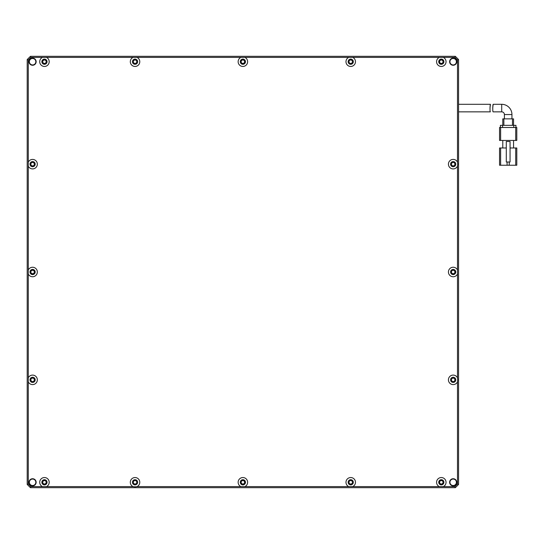<?xml version="1.0" encoding="UTF-8"?>
<svg xmlns="http://www.w3.org/2000/svg" width="544" height="544" viewBox="0 0 544 544"><rect width="100%" height="100%" fill="white"/><g stroke="black" fill="none" stroke-linecap="round" stroke-linejoin="round"><path stroke-width="0.82" d="M137.632 482.29A2.591 2.591 0 0 1 135.041 484.881A2.591 2.591 0 0 1 132.45 482.29A2.591 2.591 0 0 1 135.041 479.699A2.591 2.591 0 0 1 137.632 482.29M353.314 482.29A2.591 2.591 0 0 1 350.724 484.881A2.591 2.591 0 0 1 348.133 482.29A2.591 2.591 0 0 1 350.724 479.699A2.591 2.591 0 0 1 353.314 482.29M455.763 164.159A2.591 2.591 0 0 1 453.172 166.75A2.591 2.591 0 0 1 450.588 164.159A2.591 2.591 0 0 1 453.172 161.568A2.591 2.591 0 0 1 455.763 164.159M455.763 379.841A2.591 2.591 0 0 1 453.172 382.432A2.591 2.591 0 0 1 450.588 379.841A2.591 2.591 0 0 1 453.172 377.25A2.591 2.591 0 0 1 455.763 379.841M35.183 164.159A2.591 2.591 0 0 1 32.592 166.75A2.591 2.591 0 0 1 30.002 164.159A2.591 2.591 0 0 1 32.592 161.568A2.591 2.591 0 0 1 35.183 164.159M35.183 379.841A2.591 2.591 0 0 1 32.592 382.432A2.591 2.591 0 0 1 30.002 379.841A2.591 2.591 0 0 1 32.592 377.25A2.591 2.591 0 0 1 35.183 379.841M137.632 61.71A2.591 2.591 0 0 1 135.041 64.301A2.591 2.591 0 0 1 132.45 61.71A2.591 2.591 0 0 1 135.041 59.119A2.591 2.591 0 0 1 137.632 61.71M353.314 61.71A2.591 2.591 0 0 1 350.724 64.301A2.591 2.591 0 0 1 348.133 61.71A2.591 2.591 0 0 1 350.724 59.119A2.591 2.591 0 0 1 353.314 61.71M36.149 61.71A3.556 3.556 0 0 1 32.592 65.266A3.556 3.556 0 0 1 29.036 61.71A3.556 3.556 0 0 1 32.592 58.154A3.556 3.556 0 0 1 36.149 61.71M456.736 61.71A3.556 3.556 0 0 1 453.172 65.266A3.556 3.556 0 0 1 449.616 61.71A3.556 3.556 0 0 1 453.172 58.154A3.556 3.556 0 0 1 456.736 61.71M456.736 482.29A3.556 3.556 0 0 1 453.172 485.846A3.556 3.556 0 0 1 449.616 482.29A3.556 3.556 0 0 1 453.172 478.734A3.556 3.556 0 0 1 456.736 482.29M36.149 482.29A3.556 3.556 0 0 1 32.592 485.846A3.556 3.556 0 0 1 29.036 482.29A3.556 3.556 0 0 1 32.592 478.734A3.556 3.556 0 0 1 36.149 482.29M47.042 61.71A2.591 2.591 0 0 1 44.452 64.301A2.591 2.591 0 0 1 41.868 61.71A2.591 2.591 0 0 1 44.452 59.119A2.591 2.591 0 0 1 47.042 61.71M245.473 61.71A2.591 2.591 0 0 1 242.882 64.301A2.591 2.591 0 0 1 240.292 61.71A2.591 2.591 0 0 1 242.882 59.119A2.591 2.591 0 0 1 245.473 61.71M443.897 61.71A2.591 2.591 0 0 1 441.313 64.301A2.591 2.591 0 0 1 438.722 61.71A2.591 2.591 0 0 1 441.313 59.119A2.591 2.591 0 0 1 443.897 61.71M455.763 272A2.591 2.591 0 0 1 453.172 274.591A2.591 2.591 0 0 1 450.588 272A2.591 2.591 0 0 1 453.172 269.409A2.591 2.591 0 0 1 455.763 272M443.897 482.29A2.591 2.591 0 0 1 441.313 484.881A2.591 2.591 0 0 1 438.722 482.29A2.591 2.591 0 0 1 441.313 479.699A2.591 2.591 0 0 1 443.897 482.29M245.473 482.29A2.591 2.591 0 0 1 242.882 484.881A2.591 2.591 0 0 1 240.292 482.29A2.591 2.591 0 0 1 242.882 479.699A2.591 2.591 0 0 1 245.473 482.29M47.042 482.29A2.591 2.591 0 0 1 44.452 484.881A2.591 2.591 0 0 1 41.868 482.29A2.591 2.591 0 0 1 44.452 479.699A2.591 2.591 0 0 1 47.042 482.29M35.183 272A2.591 2.591 0 0 1 32.592 274.591A2.591 2.591 0 0 1 30.002 272A2.591 2.591 0 0 1 32.592 269.409A2.591 2.591 0 0 1 35.183 272M135.041 486.819L133.062 486.601A4.746 4.746 0 0 1 135.041 477.544A4.746 4.746 0 0 1 137.02 486.601L135.041 486.819M355.47 482.29A4.746 4.746 0 0 1 352.702 486.601L348.745 486.601A4.746 4.746 0 0 1 350.724 477.544A4.746 4.746 0 0 1 355.47 482.29M457.701 164.159L457.49 166.138A4.746 4.746 0 0 1 448.426 164.159A4.746 4.746 0 0 1 457.49 162.18L457.701 164.159M457.701 379.841L457.49 381.82A4.746 4.746 0 0 1 448.426 379.841A4.746 4.746 0 0 1 457.49 377.862L457.701 379.841M37.339 164.159A4.746 4.746 0 0 1 28.281 166.138L28.281 162.18A4.746 4.746 0 0 1 37.339 164.159M37.339 379.841A4.746 4.746 0 0 1 28.281 381.82L28.281 377.862A4.746 4.746 0 0 1 37.339 379.841M135.041 66.456A4.746 4.746 0 0 1 133.062 57.399L137.02 57.399A4.746 4.746 0 0 1 135.041 66.456M355.47 61.71A4.746 4.746 0 0 1 350.724 66.456A4.746 4.746 0 0 1 348.745 57.399L352.702 57.399A4.746 4.746 0 0 1 355.47 61.71M28.281 162.18L28.281 59.996L30.879 57.399L42.48 57.399A4.746 4.746 0 0 0 44.452 66.456A4.746 4.746 0 0 0 46.43 57.399L133.062 57.399M42.48 57.399L46.43 57.399M137.02 57.399L240.904 57.399A4.746 4.746 0 0 0 242.882 66.456A4.746 4.746 0 0 0 244.861 57.399L348.745 57.399M352.702 57.399L439.334 57.399A4.746 4.746 0 0 0 441.313 66.456A4.746 4.746 0 0 0 443.285 57.399L454.886 57.399L457.49 59.996L457.49 162.18M457.49 166.138L457.49 377.862M457.49 270.021A4.746 4.746 0 0 0 448.426 272A4.746 4.746 0 0 0 457.49 273.979M457.49 381.82L457.49 484.004L454.886 486.601L443.285 486.601A4.746 4.746 0 0 0 441.313 477.544A4.746 4.746 0 0 0 439.334 486.601L352.702 486.601M443.285 486.601L439.334 486.601M348.745 486.601L244.861 486.601A4.746 4.746 0 0 0 242.882 477.544A4.746 4.746 0 0 0 240.904 486.601L137.02 486.601M244.861 486.601L240.904 486.601M133.062 486.601L30.879 486.601L28.281 484.004L28.281 381.82M46.43 486.601A4.746 4.746 0 0 0 44.452 477.544A4.746 4.746 0 0 0 42.48 486.601M28.281 273.979A4.746 4.746 0 0 0 37.339 272A4.746 4.746 0 0 0 28.281 270.021L28.281 377.862M455.328 487.682L458.565 484.446L458.565 59.554L455.328 56.318L30.437 56.318L27.2 59.554L27.2 484.446L30.437 487.682L455.328 487.682L454.886 486.601M28.281 270.021L28.281 166.138M240.904 57.399L244.861 57.399M439.334 57.399L443.285 57.399M457.49 484.004L458.565 484.446M457.49 59.996L458.565 59.554M454.886 57.399L455.328 56.318M30.879 57.399L30.437 56.318M28.281 59.996L27.2 59.554M28.281 484.004L27.2 484.446M30.879 486.601L30.437 487.682M458.565 111.853L490.368 111.853C489.743 112.091 490.069 104.081 490.443 104.305L458.565 104.305M490.443 104.305L489.954 108.072M511.945 118.864L511.945 114.553L504.397 114.553L504.397 118.864M504.397 114.553A2.693 2.693 0 0 0 501.704 111.853L493.129 111.853C492.504 112.084 492.796 104.074 493.177 104.305L501.704 104.305L501.704 111.853M511.945 114.553A10.248 10.248 0 0 0 501.704 104.305M510.061 147.982L515.719 147.982L515.719 165.24L509.252 165.24L509.252 162.003M515.719 165.24L516.8 165.24L516.8 147.982L515.719 147.982M500.623 147.982L499.548 147.982L499.548 165.24L500.623 165.24L500.623 147.982L506.287 147.982M516.8 147.982L516.8 161.099M507.096 162.003L507.096 165.24L509.252 165.24M499.548 161.099L499.548 147.982M502.778 147.982L502.778 140.434M513.563 140.434L513.563 147.982M507.096 165.24L500.623 165.24M515.719 140.434L500.623 140.434L500.623 127.493L515.719 127.493L515.719 140.434L516.8 140.434L516.8 127.493L516.8 140.434M500.623 127.493L499.548 127.493L499.548 140.434L500.623 140.434M510.061 162.003L510.061 141.515L506.287 141.515L506.287 162.003L510.061 162.003M516.8 127.493L515.719 127.493M502.568 127.493L502.568 125.338L500.405 125.338L500.405 127.493L500.405 125.338M515.936 125.338L515.936 127.493L515.936 125.338L513.781 125.338L513.781 127.493M502.568 125.338L513.781 125.338M502.778 118.864L502.778 125.338L502.778 118.864L512.489 118.864L512.489 125.338M513.563 118.864L513.563 125.338L513.563 118.864L512.489 118.864M492.694 108.072L493.177 104.305M456.409 482.29A3.237 3.237 0 0 1 453.172 485.527A3.237 3.237 0 0 1 449.936 482.29A3.237 3.237 0 0 1 453.172 479.053A3.237 3.237 0 0 1 456.409 482.29M35.829 482.29A3.237 3.237 0 0 1 32.592 485.527A3.237 3.237 0 0 1 29.356 482.29A3.237 3.237 0 0 1 32.592 479.053A3.237 3.237 0 0 1 35.829 482.29M456.409 61.71A3.237 3.237 0 0 1 453.172 64.947A3.237 3.237 0 0 1 449.936 61.71A3.237 3.237 0 0 1 453.172 58.473A3.237 3.237 0 0 1 456.409 61.71M35.829 61.71A3.237 3.237 0 0 1 32.592 64.947A3.237 3.237 0 0 1 29.356 61.71A3.237 3.237 0 0 1 32.592 58.473A3.237 3.237 0 0 1 35.829 61.71M451.445 164.159A1.727 1.727 0 0 0 453.172 165.886A1.727 1.727 0 0 0 454.9 164.159A1.727 1.727 0 0 0 453.172 162.432A1.727 1.727 0 0 0 451.445 164.159M133.314 482.29A1.727 1.727 0 0 0 135.041 484.017A1.727 1.727 0 0 0 136.768 482.29A1.727 1.727 0 0 0 135.041 480.563A1.727 1.727 0 0 0 133.314 482.29M30.865 379.841A1.727 1.727 0 0 0 32.592 381.568A1.727 1.727 0 0 0 34.32 379.841A1.727 1.727 0 0 0 32.592 378.114A1.727 1.727 0 0 0 30.865 379.841M133.314 61.71A1.727 1.727 0 0 0 135.041 63.437A1.727 1.727 0 0 0 136.768 61.71A1.727 1.727 0 0 0 135.041 59.983A1.727 1.727 0 0 0 133.314 61.71M42.296 61.71A2.156 2.156 0 0 0 44.452 63.866A2.156 2.156 0 0 0 46.614 61.71A2.156 2.156 0 0 0 44.452 59.554A2.156 2.156 0 0 0 42.296 61.71M240.727 61.71A2.156 2.156 0 0 0 242.882 63.866A2.156 2.156 0 0 0 245.038 61.71A2.156 2.156 0 0 0 242.882 59.554A2.156 2.156 0 0 0 240.727 61.71M451.017 272A2.156 2.156 0 0 0 453.172 274.156A2.156 2.156 0 0 0 455.328 272A2.156 2.156 0 0 0 453.172 269.844A2.156 2.156 0 0 0 451.017 272M439.151 482.29A2.156 2.156 0 0 0 441.313 484.446A2.156 2.156 0 0 0 443.469 482.29A2.156 2.156 0 0 0 441.313 480.134A2.156 2.156 0 0 0 439.151 482.29M42.296 482.29A2.156 2.156 0 0 0 44.452 484.446A2.156 2.156 0 0 0 46.614 482.29A2.156 2.156 0 0 0 44.452 480.134A2.156 2.156 0 0 0 42.296 482.29M30.437 272A2.156 2.156 0 0 0 32.592 274.156A2.156 2.156 0 0 0 34.748 272A2.156 2.156 0 0 0 32.592 269.844A2.156 2.156 0 0 0 30.437 272M240.727 482.29A2.156 2.156 0 0 0 242.882 484.446A2.156 2.156 0 0 0 245.038 482.29A2.156 2.156 0 0 0 242.882 480.134A2.156 2.156 0 0 0 240.727 482.29M439.151 61.71A2.156 2.156 0 0 0 441.313 63.866A2.156 2.156 0 0 0 443.469 61.71A2.156 2.156 0 0 0 441.313 59.554A2.156 2.156 0 0 0 439.151 61.71M348.996 61.71A1.727 1.727 0 0 0 350.724 63.437A1.727 1.727 0 0 0 352.451 61.71A1.727 1.727 0 0 0 350.724 59.983A1.727 1.727 0 0 0 348.996 61.71M30.865 164.159A1.727 1.727 0 0 0 32.592 165.886A1.727 1.727 0 0 0 34.32 164.159A1.727 1.727 0 0 0 32.592 162.432A1.727 1.727 0 0 0 30.865 164.159M348.996 482.29A1.727 1.727 0 0 0 350.724 484.017A1.727 1.727 0 0 0 352.451 482.29A1.727 1.727 0 0 0 350.724 480.563A1.727 1.727 0 0 0 348.996 482.29M451.445 379.841A1.727 1.727 0 0 0 453.172 381.568A1.727 1.727 0 0 0 454.9 379.841A1.727 1.727 0 0 0 453.172 378.114A1.727 1.727 0 0 0 451.445 379.841M42.731 61.71A1.727 1.727 0 0 0 44.452 63.437A1.727 1.727 0 0 0 46.179 61.71A1.727 1.727 0 0 0 44.452 59.983A1.727 1.727 0 0 0 42.731 61.71M241.155 61.71A1.727 1.727 0 0 0 242.882 63.437A1.727 1.727 0 0 0 244.61 61.71A1.727 1.727 0 0 0 242.882 59.983A1.727 1.727 0 0 0 241.155 61.71M451.445 272A1.727 1.727 0 0 0 453.172 273.727A1.727 1.727 0 0 0 454.9 272A1.727 1.727 0 0 0 453.172 270.273A1.727 1.727 0 0 0 451.445 272M439.586 482.29A1.727 1.727 0 0 0 441.313 484.017A1.727 1.727 0 0 0 443.034 482.29A1.727 1.727 0 0 0 441.313 480.563A1.727 1.727 0 0 0 439.586 482.29M42.731 482.29A1.727 1.727 0 0 0 44.452 484.017A1.727 1.727 0 0 0 46.179 482.29A1.727 1.727 0 0 0 44.452 480.563A1.727 1.727 0 0 0 42.731 482.29M30.865 272A1.727 1.727 0 0 0 32.592 273.727A1.727 1.727 0 0 0 34.32 272A1.727 1.727 0 0 0 32.592 270.273A1.727 1.727 0 0 0 30.865 272M241.155 482.29A1.727 1.727 0 0 0 242.882 484.017A1.727 1.727 0 0 0 244.61 482.29A1.727 1.727 0 0 0 242.882 480.563A1.727 1.727 0 0 0 241.155 482.29M439.586 61.71A1.727 1.727 0 0 0 441.313 63.437A1.727 1.727 0 0 0 443.034 61.71A1.727 1.727 0 0 0 441.313 59.983A1.727 1.727 0 0 0 439.586 61.71M503.86 125.338L503.86 118.864"/></g></svg>
